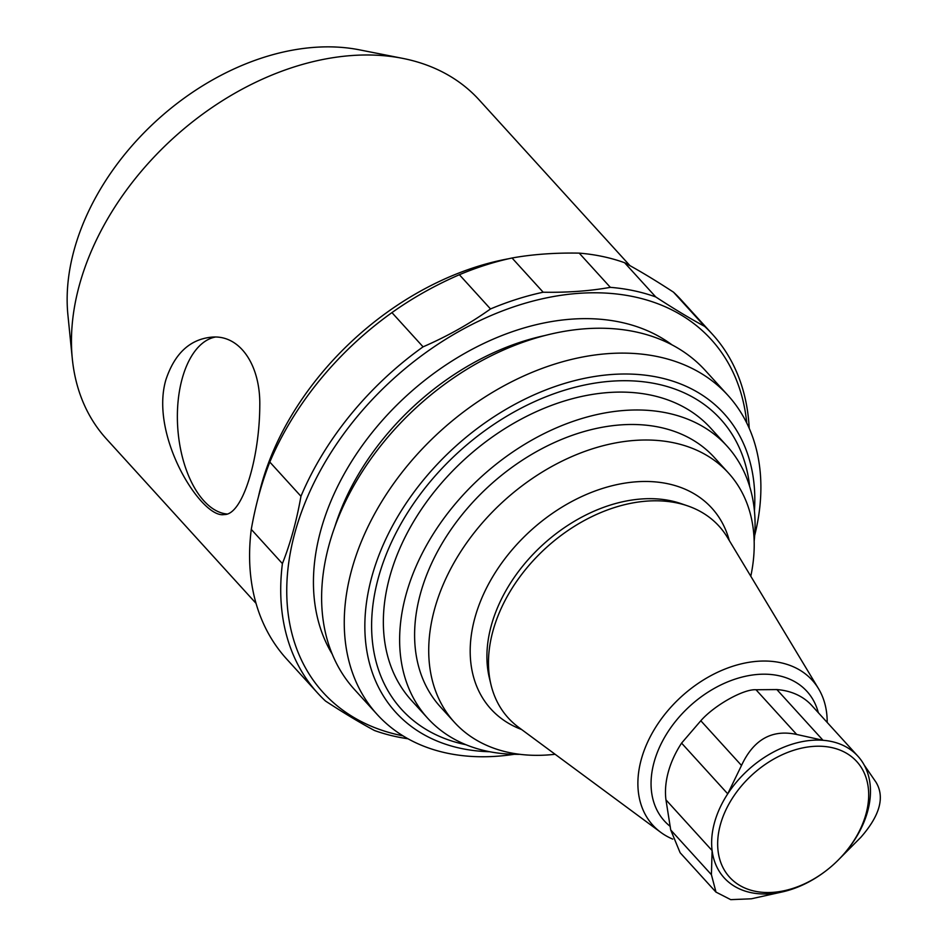 <?xml version="1.0" encoding="UTF-8"?>
<svg xmlns="http://www.w3.org/2000/svg" width="947" height="947" viewBox="0 0 947 947"><rect width="100%" height="100%" fill="white"/><g stroke="black" fill="none" stroke-linecap="round" stroke-linejoin="round"><path stroke-width="1.42" d="M256.033 603.346L106.466 438.958A251.914 177.515 -42.3 0 1 72.327 358.889L67.912 314.996A222.285 156.622 -42.3 0 1 314.428 47.35A222.285 156.622 -42.3 0 1 359.363 49.824L402.629 58.359A251.914 177.515 -42.3 0 1 479.135 99.885L629.956 265.657M72.327 358.889A251.914 177.515 -42.3 0 1 351.716 55.542A251.914 177.515 -42.3 0 1 402.629 58.359M258.389 496.974A251.914 177.515 -42.3 0 1 509.107 258.649M165.855 379.889C149.366 436.413 201.912 519.039 224.108 514.552C242.669 515.393 259.573 458.17 259.786 405.671C260.543 365.211 239.899 334.161 211.228 337.191C189.672 339.476 174.544 353.705 165.855 379.889M402.972 735.831A262.295 184.819 -42.3 0 1 392.816 379.345A262.295 184.819 -42.3 0 1 746.757 423.037M407.979 738.767A266.734 187.956 -42.3 0 1 374.408 730.48C359.978 722.727 343.678 712.913 325.508 701.04A266.734 187.956 -42.3 0 1 317.778 693.228A266.734 187.956 -42.3 0 1 282.407 563.607C290.457 543.211 296.636 520.767 300.957 496.275A266.734 187.956 -42.3 0 1 423.072 346.839C447.422 336.256 469.901 323.625 490.51 308.947A266.734 187.956 -42.3 0 1 543.176 292.221C567.431 292.647 589.815 291.025 610.342 287.343A266.734 187.956 -42.3 0 1 655.75 296.944C673.909 308.805 690.209 318.618 704.639 326.384A266.734 187.956 -42.3 0 1 712.369 334.208A266.734 187.956 -42.3 0 1 749.207 428.293M490.51 308.947L459.378 274.725A266.734 187.956 -42.3 0 1 512.043 257.998C532.545 254.317 554.942 252.695 579.209 253.121A266.734 187.956 -42.3 0 1 624.606 262.733C639.047 270.487 655.336 280.3 673.506 292.173A266.734 187.956 -42.3 0 1 681.236 299.986L712.369 334.208M423.072 346.839L391.94 312.617C412.549 297.938 435.028 285.307 459.378 274.725M300.957 496.275L269.812 462.053A266.734 187.956 -42.3 0 1 335.096 362.583A266.734 187.956 -42.3 0 1 381.558 320.299A266.734 187.956 -42.3 0 1 391.94 312.617M282.407 563.607L251.275 529.385C255.583 504.893 261.774 482.449 269.812 462.053M317.778 693.228L286.645 659.005A266.734 187.956 -42.3 0 1 251.275 529.385M704.639 326.384L673.506 292.173M655.75 296.944L624.606 262.733M610.342 287.343L579.209 253.121M543.176 292.221L512.043 257.998M335.096 362.583L335.463 362.192A262.295 184.819 -42.3 0 1 381.144 320.631L381.558 320.299M514.185 754.297A237.105 167.074 -42.3 0 1 377.202 714.5L354.569 689.617A237.105 167.074 -42.3 0 1 417.497 406.476A237.105 167.074 -42.3 0 1 705.314 370.49L727.959 395.373A237.105 167.074 -42.3 0 1 754.664 535.481M377.202 714.5A237.105 167.074 -42.3 0 1 440.142 431.358A237.105 167.074 -42.3 0 1 727.959 395.373M754.167 541.128A202.279 142.535 137.7 0 0 726.965 446.025L710.688 428.139A202.279 142.535 137.7 0 0 465.155 458.845A202.279 142.535 137.7 0 0 411.46 700.401L427.736 718.288A202.279 142.535 137.7 0 0 519.844 754.321M726.965 446.025A202.279 142.535 137.7 0 0 624.653 410.43A202.279 142.535 137.7 0 0 434.271 532.38A202.279 142.535 137.7 0 0 427.736 718.288M555.108 754.274A185.233 130.52 -42.3 0 1 454.453 722.336L440.343 706.817A185.233 130.52 -42.3 0 1 420.468 593.556A185.233 130.52 -42.3 0 1 552.965 443.196A185.233 130.52 -42.3 0 1 714.358 457.496L728.48 473.015A185.233 130.52 -42.3 0 1 750.793 576.226M720.383 824.659A85.952 60.561 -42.3 0 1 834.307 748.213A85.952 60.561 -42.3 0 1 841.137 857.047A85.952 60.561 -42.3 0 1 826.163 870.672A85.952 60.561 -42.3 0 1 744.875 888.037A85.952 60.561 -42.3 0 1 720.383 824.659M711.41 874.685L715.991 892.098L730.729 899.65L751.421 898.786L781.192 892.169A90.391 63.698 -42.3 0 1 712.108 850.572L711.41 874.685L670.725 829.974L665.954 799.848A90.391 63.698 -42.3 0 1 665.658 796.983A90.391 63.698 -42.3 0 1 668.345 771.864A90.391 63.698 -42.3 0 1 681.58 743.111L700.816 720.75C714.216 705.397 743.596 688.86 756.002 689.747L776.871 689.57A90.391 63.698 -42.3 0 1 782.897 690.316A90.391 63.698 -42.3 0 1 811.757 705.479L857.911 756.203A90.391 63.698 -42.3 0 1 864.232 765.105A90.391 63.698 -42.3 0 1 841.492 856.656L841.137 857.047M680.1 852.679L670.725 829.974M839.255 859.024L860.835 837.314C879.929 815.509 884.995 797.149 876.011 782.222L864.232 765.105M796.687 734.458C772.03 729.131 753.634 739.465 741.501 765.46L727.734 793.835A90.391 63.698 -42.3 0 1 823.026 740.294L796.687 734.458L756.002 689.747M665.954 799.848L712.108 850.572A90.391 63.698 -42.3 0 1 714.5 822.6A90.391 63.698 -42.3 0 1 727.734 793.835L681.58 743.111M826.163 870.672L825.748 870.991A90.391 63.698 -42.3 0 1 781.192 892.169M776.871 689.57L823.026 740.294A90.391 63.698 -42.3 0 1 857.911 756.203M672.713 839.101A107.733 75.914 -42.3 0 1 660.71 832.306A107.733 75.914 -42.3 0 1 641.297 759.352A107.733 75.914 -42.3 0 1 724.905 669.091A107.733 75.914 -42.3 0 1 818.539 688.718A107.733 75.914 -42.3 0 1 827.193 722.431M660.71 832.306L518.66 727.343A142.488 100.406 -42.3 0 1 490.972 684.645A142.488 100.406 -42.3 0 1 492.985 630.844A142.488 100.406 -42.3 0 1 687.51 505.828A142.488 100.406 -42.3 0 1 727.414 537.411L818.539 688.718M521.596 729.51A149.306 105.2 -42.3 0 1 474.921 617.74A149.306 105.2 -42.3 0 1 604.399 487.871A149.306 105.2 -42.3 0 1 729.297 540.536M454.453 722.336A185.233 130.52 -42.3 0 1 434.59 609.063A185.233 130.52 -42.3 0 1 567.087 458.715A185.233 130.52 -42.3 0 1 728.48 473.015M226.984 514.008A88.911 46.959 85.8 0 1 182.167 378.705A88.911 46.959 85.8 0 1 215.135 337.096M334.836 526.733A223.019 157.155 -42.3 0 1 545.01 335.498M332.184 654.046A231.908 163.417 -42.3 0 1 407.222 395.183A231.908 163.417 -42.3 0 1 672.003 344.85M489.717 751.74A221.918 156.373 -42.3 0 1 371.709 577.173A221.918 156.373 -42.3 0 1 591.745 376.965A221.918 156.373 -42.3 0 1 754.428 510.895M465.96 744.721A215.644 151.958 -42.3 0 1 458.81 451.873A215.644 151.958 -42.3 0 1 749.681 486.58M700.816 720.75L741.501 765.46M670.239 826.411A96.322 67.876 -42.3 0 1 654.105 762.11A96.322 67.876 -42.3 0 1 737.879 678.241A96.322 67.876 -42.3 0 1 818.326 712.689M490.972 684.645L489.35 677.898A138.901 97.872 -42.3 0 1 491.315 625.446A138.901 97.872 -42.3 0 1 680.94 503.579L687.51 505.828M680.088 852.679L715.968 892.121"/></g></svg>

